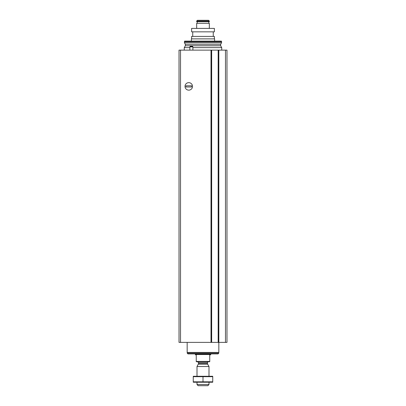 <?xml version="1.0" encoding="UTF-8"?>
<svg xmlns="http://www.w3.org/2000/svg" width="406" height="406" viewBox="0 0 406 406"><rect width="100%" height="100%" fill="white"/><g stroke="black" fill="none" stroke-linecap="round" stroke-linejoin="round"><path stroke-width="0.61" d="M211.658 50.126L179.021 50.126L179.021 342.385L226.979 342.385L226.979 50.126L218.372 50.126L218.382 342.385L218.372 50.126L211.658 50.126L211.658 342.385M188.76 82.646A3.745 3.745 0 0 1 192.008 88.269A3.745 3.745 0 0 1 185.517 88.269A3.745 3.745 0 0 1 188.76 82.646M211.45 342.385L211.45 50.126L211.455 342.385M184.263 50.126L184.263 47.624L189.886 47.624M192.886 47.624L221.737 47.624L221.737 50.126M185.334 44.279L220.666 44.279L221.585 42.691L184.415 42.691L185.334 44.279L185.334 45.782L184.263 47.624M184.415 42.691L184.415 41.732L221.585 41.732L221.585 42.691M184.415 41.732L184.578 41.133L221.422 41.133L221.585 41.732M189.886 46.903L192.886 46.903L192.581 46.38L190.191 46.38L189.886 46.903L189.886 50.126M192.886 46.903L192.886 50.126M209.745 361.421L196.255 361.421L196.255 361.721L209.745 361.721L209.745 354.824L210.496 354.824L211.095 353.925M196.255 361.421L196.255 354.824L195.504 354.824L195.504 354.524L210.496 354.524M208.994 384.548L197.006 384.548L198.153 385.7L207.847 385.7L208.994 384.548L208.994 382.254M197.006 376.255L197.006 366.517L208.994 366.517L208.994 376.255M197.006 384.548L197.006 382.254M197.605 361.721L198.504 362.619L198.504 363.68L197.006 366.517M194.905 353.925L195.504 354.524M218.773 353.174L187.227 353.174L187.973 353.925L218.027 353.925L218.773 353.174L218.773 352.428M187.227 353.174L187.227 352.428M187.171 342.385L187.171 352.428L218.829 352.428L218.824 50.126M212.744 376.276L193.256 376.276M212.744 376.682L212.744 381.828L193.256 381.828L193.256 376.682L212.744 376.682M203 376.682L203 381.828M212.744 382.234L193.256 382.234M185.014 86.397A3.745 3.745 0 0 0 190.637 89.64A3.745 3.745 0 0 0 190.637 83.149A3.745 3.745 0 0 0 185.014 86.397M191.612 86.996L191.612 85.798L185.912 85.798L185.912 86.996L191.612 86.996M191.383 41.133L191.383 38.885L214.607 38.885L214.607 41.133M209.329 28.395L209.329 23.299L196.671 23.299L196.671 28.395M209.329 21.051L208.577 20.3L197.423 20.3L196.671 21.051L196.671 21.65L209.329 21.65L209.329 21.051L196.671 21.051M197.204 23.299L197.204 21.65M208.796 23.299L208.796 21.65M214.383 36.413L214.383 38.885L214.383 36.413L191.612 36.413L191.612 38.885M213.257 31.841L213.257 36.413M214.383 31.841L191.612 31.841L191.612 28.395L214.383 28.395L214.383 31.841L214.383 28.395M180.518 50.126L180.518 342.385M211.008 50.126L211.008 342.385M225.482 50.126L225.482 342.385M218.174 50.126L218.174 342.385M185.334 45.782L220.666 45.782L221.737 47.624M198.382 364.126L207.618 364.126L208.994 366.517M198.504 363.68L207.496 363.68L207.618 364.126M198.504 362.619L207.496 362.619C207.309 362.416 207.608 362.116 208.395 361.721M220.666 44.279L220.666 45.782M207.496 363.68L207.496 362.619M192.733 31.841L192.733 36.413"/></g></svg>

